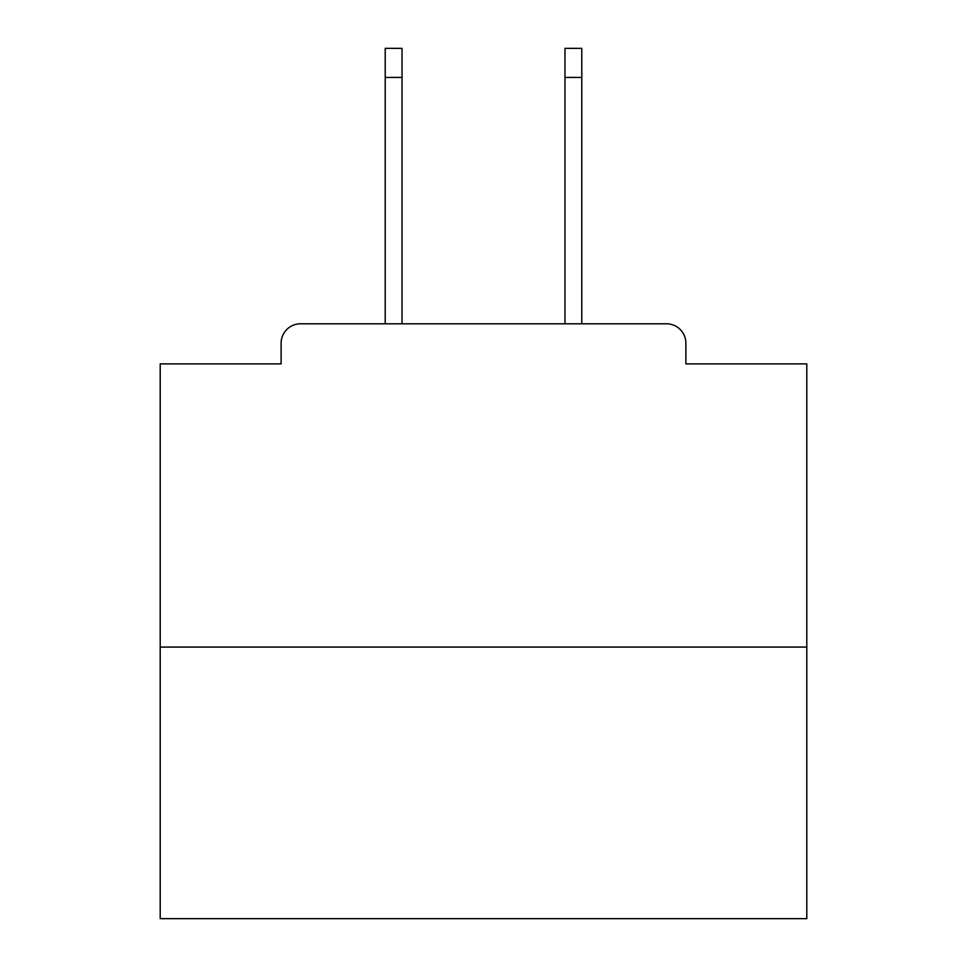 <?xml version="1.0" encoding="UTF-8"?>
<svg xmlns="http://www.w3.org/2000/svg" width="967" height="967" viewBox="0 0 967 967"><rect width="100%" height="100%" fill="white"/><g stroke="black" fill="none" stroke-linecap="round" stroke-linejoin="round"><path stroke-width="1.45" d="M685.881 363.882L685.881 343.188L685.881 363.882L806.792 363.882L806.792 918.65L160.208 918.65L160.208 363.882L281.119 363.882L281.119 343.188L281.119 363.882M806.792 647.08L160.208 647.08M685.881 343.188A19.4 19.4 0 0 0 666.481 323.8L300.519 323.8A19.4 19.4 0 0 0 281.119 343.188M666.481 323.8L584.37 323.8M382.63 323.8L300.519 323.8M402.03 77.445L385.217 77.445L385.217 48.35L402.03 48.35L402.03 323.8M385.217 77.445L385.217 323.8M581.783 48.35L581.783 77.445L564.97 77.445L564.97 48.35L581.783 48.35M564.97 323.8L564.97 77.445M581.783 323.8L581.783 77.445"/></g></svg>
